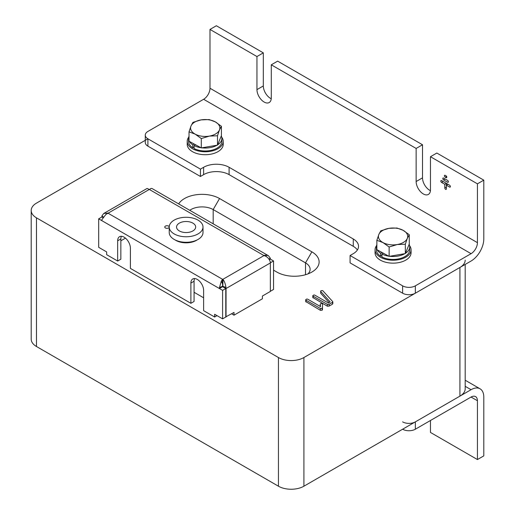 <?xml version="1.0" encoding="UTF-8"?>
<svg xmlns="http://www.w3.org/2000/svg" width="515" height="515" viewBox="0 0 515 515"><rect width="100%" height="100%" fill="white"/><g stroke="black" fill="none" stroke-linecap="round" stroke-linejoin="round"><path stroke-width="0.77" d="M320.214 304.165L320.671 303.65L322.248 303.638L322.532 304.05L322.461 309.747L322.152 310.185L320.388 310.32L305.704 301.513L305.704 299.672L306.843 298.99L307.706 299.189L320.594 306.631L320.214 304.165L320.279 306.451M327.379 306.219L312.805 297.47L312.805 295.636L313.95 294.947L314.807 295.147L328.358 302.968L330.167 301.925L320.736 291.464L320.736 293.305L320.62 291.2L321.122 290.615L322.693 290.595L332.677 301.584L332.471 304.159L329.13 306.09L327.379 306.219L327.379 304.378L313.101 296.131L313.101 297.973M329.079 302.556L320.736 293.305M332.677 303.425L332.471 304.159M178.673 203.901A24.765 14.298 180 0 1 219.545 198.532L311.871 251.841A24.765 14.298 180 0 1 311.871 272.062A24.765 14.298 180 0 1 276.851 272.062L273.542 270.15M357.371 250A18.012 10.397 0 0 0 353.264 246.325L229.098 174.636A18.012 10.397 0 0 0 203.625 174.636L200.444 176.478L200.444 169.126L147.908 138.799L36.475 203.129A18.012 10.397 0 0 0 31.203 210.481A18.012 10.397 0 0 0 36.475 217.839L278.441 357.532A18.012 10.397 0 0 0 303.914 357.532L459.921 267.465A18.012 10.397 0 0 0 465.193 260.114M194.071 292.282L203.625 297.792M31.203 210.481L31.203 339.153A18.012 10.397 0 0 0 36.475 346.505L278.441 486.205A18.012 10.397 0 0 0 303.914 486.205L459.921 396.138A18.012 10.397 0 0 0 465.193 388.786L465.193 264.42M307.964 273.896A15.759 9.096 0 0 0 310.12 269.306A15.759 9.096 0 0 0 305.504 262.869L213.178 209.566A15.759 9.096 0 0 0 189.752 210.3M332.677 301.584L332.471 302.324L329.13 304.249L329.13 306.09M329.13 304.249L327.379 304.378M313.101 296.131L312.805 295.636M322.532 304.05L322.461 307.912L322.152 308.343L320.388 308.485L320.388 310.32M320.388 308.485L305.994 300.174L305.994 302.015M322.152 308.343L322.152 310.185M322.461 307.912L322.461 309.747M305.994 300.174L305.704 299.672M169.235 226.819A2.253 1.3 0 0 0 168.605 226.104A2.253 1.3 0 0 0 166.152 225.828A2.253 1.3 0 0 0 164.761 227.025A2.253 1.3 0 0 0 165.418 227.945A2.253 1.3 0 0 0 167.69 228.267A2.253 1.3 0 0 0 169.229 227.25M175.029 239.893A14.632 8.446 0 0 0 175.77 240.351A14.632 8.446 0 0 0 197.2 239.893M194.638 278.551A9.006 5.202 -120 0 0 194.071 281.248L194.071 301.468L190.891 303.309L130.398 268.386L130.398 248.166A9.006 5.202 -120 0 0 126.471 239.102A9.006 5.202 -120 0 0 119.532 236.688A9.006 5.202 -120 0 0 117.665 240.814L117.665 261.034L120.845 259.193L120.845 238.973L117.665 240.814M222.602 290.37L222.602 318.856L225.782 317.021L225.782 288.529L222.602 290.37L98.687 218.83L98.687 247.322L106.65 251.912L106.65 254.674L117.665 261.034M222.86 286.842L222.86 286.694A2.253 1.3 -120 0 0 222.828 286.327L222.886 283.089L222.544 283.044M107.976 213.422L107.957 213.068L103.727 213.487L147.136 188.426L149.453 189.526L150.921 188.458L151.893 188.439L268.482 255.755L266.377 255.125L264.131 255.356L263.796 255.543L264.272 255.704C267.066 256.496 269.062 258.543 270.272 261.845A6.753 3.901 60 0 1 270.356 262.946L226.04 288.529A6.753 3.901 -120 0 0 225.956 287.428C225.364 283.765 224.392 281.119 223.034 279.51L222.441 279.426L221.308 281.164L219.499 287.441A6.753 3.901 120 0 0 219.416 288.529L222.602 286.694L225.782 288.529M270.356 291.284L273.542 289.449L273.542 260.957L270.356 259.116A6.753 3.901 120 0 0 270.272 258.131L268.482 255.755M273.542 260.957L270.356 262.798L270.356 291.432L262.399 296.028L262.399 298.79L234.003 315.18L234.003 312.425L225.782 316.873M217.027 315.644L214.639 317.021L203.625 310.661L203.625 290.441A9.006 5.202 -120 0 0 199.698 281.377A9.006 5.202 -120 0 0 192.758 278.969A9.006 5.202 -120 0 0 190.891 283.089L190.891 303.309M222.602 318.856L214.639 314.266L214.639 317.021M121.411 236.276A9.006 5.202 -120 0 0 120.845 238.973M98.687 218.83L101.873 216.989L102.794 217.523M149.453 189.526L263.983 255.582M125.46 238.149L120.845 240.814M101.873 216.989L101.873 216.841A6.753 3.901 -120 0 1 101.964 215.843L103.232 216.867M103.727 213.487L101.964 215.843M101.873 220.665A6.753 3.901 -60 0 1 101.957 219.577L105.852 214.478L149.382 189.411M222.416 279.51L222.628 286.327A2.253 1.3 120 0 0 222.602 286.694M222.628 286.327L219.499 287.441M222.544 283.842L221.308 281.164M222.499 281.486L222.441 279.426M222.776 282.902L222.776 279.227M222.847 283.018L222.847 279.342L264.002 255.582M222.886 283.089L223.034 279.51M222.828 286.327L225.956 287.428M226.04 288.529L226.04 317.021M231.615 313.802L234.003 315.18M264.259 255.698L264.272 255.343M265.985 256.457L266.377 255.125M269.01 259.135L270.272 258.131M269.377 259.682L270.356 259.116M192.983 223.182A9.566 5.523 0 0 0 182.522 221.907A9.566 5.523 0 0 0 176.548 227.025A9.566 5.523 0 0 0 179.246 230.875A9.566 5.523 0 0 0 189.713 232.143A9.566 5.523 0 0 0 195.681 227.025A9.566 5.523 0 0 0 192.983 223.182M169.229 227.025L169.229 232.542A16.886 9.746 0 0 0 173.999 239.327A16.886 9.746 0 0 0 192.462 241.574A16.886 9.746 0 0 0 203 232.542L203 227.025A16.886 9.746 0 0 0 198.23 220.24A16.886 9.746 0 0 0 179.774 217.993A16.886 9.746 0 0 0 169.229 227.025A16.886 9.746 0 0 0 173.999 233.816A16.886 9.746 0 0 0 192.462 236.057A16.886 9.746 0 0 0 203 227.025M217.491 135.773L219.448 129.96L221.411 126.284L215.276 121.862L209.142 119.577L201.043 119.898L192.945 122.358L190.981 126.033L189.024 131.846L195.159 134.132L201.294 138.554L209.393 136.095L217.491 135.773L217.491 145.133L201.294 147.914L201.294 138.554M221.411 126.284L221.411 135.645L217.491 145.133M201.294 147.914L189.024 141.213L189.024 131.846M201.043 119.898A14.632 8.446 180 0 1 215.276 121.862A14.632 8.446 180 0 1 219.448 129.96A14.632 8.446 180 0 1 209.393 136.095A14.632 8.446 0 0 1 195.159 134.132A14.632 8.446 180 0 1 190.981 126.033A14.632 8.446 180 0 1 201.043 119.898M217.6 144.863A16.66 9.618 0 0 0 221.875 138.426L221.875 141.368A16.66 9.618 0 0 1 212.006 150.155A16.66 9.618 0 0 1 194.091 148.526L194.091 145.584A16.66 9.618 0 0 0 200.94 147.721M189.024 136.172A16.66 9.618 0 0 0 188.561 138.426L188.561 141.368A16.66 9.618 0 0 0 192.816 147.792L192.816 144.85A16.66 9.618 0 0 1 189.378 141.406M201.758 147.837A16.66 9.618 0 0 0 217.021 145.217M221.875 138.426A16.66 9.618 0 0 0 221.302 135.921M188.561 138.426A16.66 9.618 0 0 0 189.024 140.685M194.091 147.058L192.816 147.792M194.091 145.584L195.52 144.76M194.213 144.046L192.816 144.85M188.683 137.248A18.012 10.397 0 0 0 187.209 141.368L187.209 144.309A18.012 10.397 0 0 0 191.715 151.191A18.012 10.397 0 0 0 211.588 154.037A18.012 10.397 0 0 0 223.227 144.309L223.227 141.368A18.012 10.397 0 0 0 221.753 137.248M187.209 141.368A18.012 10.397 0 0 0 191.715 148.249A18.012 10.397 0 0 0 211.588 151.095A18.012 10.397 0 0 0 223.227 141.368M376.529 245.694A18.012 10.397 0 0 0 375.049 249.82L375.049 252.762A18.012 10.397 0 0 0 379.555 259.637A18.012 10.397 0 0 0 399.428 262.483A18.012 10.397 0 0 0 411.073 252.762L411.073 249.82A18.012 10.397 0 0 0 409.592 245.694M375.049 249.82A18.012 10.397 0 0 0 379.555 256.702A18.012 10.397 0 0 0 399.428 259.547A18.012 10.397 0 0 0 411.073 249.82M405.447 253.309A16.66 9.618 0 0 0 409.721 246.878L409.721 249.82A16.66 9.618 0 0 1 399.846 258.601A16.66 9.618 0 0 1 381.937 256.979L381.937 254.037A16.66 9.618 0 0 0 388.78 256.174M376.864 244.625A16.66 9.618 0 0 0 376.401 246.878L376.401 249.82A16.66 9.618 0 0 0 380.662 256.245L380.662 253.303A16.66 9.618 0 0 1 377.218 249.852M389.604 256.29A16.66 9.618 0 0 0 404.867 253.663M409.721 246.878A16.66 9.618 0 0 0 409.142 244.368M376.401 246.878A16.66 9.618 0 0 0 376.864 249.131M381.937 255.504L380.662 256.245M381.937 254.037L383.366 253.213M382.053 252.498L380.662 253.303M405.331 244.219L407.294 238.406L409.258 234.731L403.116 230.308L396.981 228.023L388.889 228.351L380.791 230.81L378.828 234.486L376.864 240.299L382.999 242.584L389.134 247L397.232 244.541L405.331 244.219L405.331 253.586L389.134 256.367L389.134 247M409.258 234.731L409.258 244.097L405.331 253.586M389.134 256.367L376.864 249.659L376.864 240.299M388.889 228.351A14.632 8.446 180 0 1 403.116 230.308A14.632 8.446 180 0 1 407.294 238.406A14.632 8.446 180 0 1 397.232 244.541A14.632 8.446 0 0 1 382.999 242.584A14.632 8.446 180 0 1 378.828 234.486A14.632 8.446 180 0 1 388.889 228.351M402.614 421.869A9.006 5.202 0 0 0 415.348 421.869L471.064 389.701A18.012 10.397 -60 0 1 480.07 388.812A18.012 10.397 -60 0 1 483.797 397.059L483.797 455.878L477.431 459.554L430.469 432.439L430.469 420.491M402.614 429.22L402.614 429.22A9.006 5.202 0 0 0 415.348 429.22L471.064 397.052A9.006 5.202 -60 0 1 475.564 396.608A9.006 5.202 -60 0 1 477.431 400.734L477.431 459.554M450.368 186.584A1.127 0.65 -120 0 0 449.569 185.207L441.613 180.611A1.127 0.65 -120 0 0 441.052 180.559A1.127 0.65 -120 0 0 440.879 181.46A1.127 0.65 -120 0 0 441.613 182.452L444.799 184.286L444.799 187.962A1.127 0.65 -120 0 0 445.288 189.095A1.127 0.65 -120 0 0 446.157 189.398A1.127 0.65 -120 0 0 446.389 188.883L446.389 185.207L449.569 187.048A1.127 0.65 -120 0 0 450.136 187.1A1.127 0.65 -120 0 0 450.368 186.584L449.569 187.048M448.378 181.763A1.127 0.65 -120 0 0 447.58 180.385L443.602 178.087A1.127 0.65 -120 0 0 443.042 178.029A1.127 0.65 -120 0 0 442.868 178.93A1.127 0.65 -120 0 0 443.602 179.922L447.58 182.22A1.127 0.65 -120 0 0 448.147 182.278A1.127 0.65 -120 0 0 448.378 181.763L447.58 182.22M446.788 177.166A1.127 0.65 -120 0 0 445.99 175.789L445.192 175.325A1.127 0.65 -120 0 0 444.632 175.274A1.127 0.65 -120 0 0 444.458 176.175A1.127 0.65 -120 0 0 445.192 177.166L445.99 177.624A1.127 0.65 -120 0 0 446.55 177.681A1.127 0.65 -120 0 0 446.788 177.166L445.99 177.624M200.444 176.478L147.908 146.151A9.006 5.202 180 0 1 145.275 142.475L145.275 135.117A9.006 5.202 180 0 1 147.908 131.441L203.625 99.279A9.006 5.202 120 0 0 209.991 88.245L209.991 29.426L256.953 56.541L263.32 52.865L263.32 85.947A10.133 5.852 -120 0 0 271.238 98.745M209.991 88.245L477.431 242.649L477.431 183.829L483.797 180.153L483.797 238.973A18.012 10.397 -60 0 1 471.064 261.034L415.348 293.196A9.006 5.202 180 0 1 402.614 293.196L350.078 262.869L350.078 255.517L353.264 253.676A18.012 10.397 180 0 0 358.537 246.325A18.012 10.397 180 0 0 353.264 238.973L353.264 246.325M200.444 169.126L203.625 167.285A18.012 10.397 180 0 1 229.098 167.285L353.264 238.973M477.431 242.649A9.006 5.202 -60 0 1 471.064 253.676L415.348 285.844A9.006 5.202 180 0 1 402.614 285.844L350.078 255.517M263.32 52.865L216.358 25.75L209.991 29.426M147.908 146.151L147.908 138.799A9.006 5.202 180 0 1 145.275 135.117M483.797 180.153L436.836 153.039L430.469 156.715L430.469 189.803A10.133 5.852 60 0 1 428.371 194.438A10.133 5.852 60 0 1 420.562 191.728A10.133 5.852 60 0 1 416.139 181.531L416.139 148.442L271.283 64.813L277.649 61.137L422.512 144.767L422.512 177.855A10.133 5.852 -120 0 0 430.431 190.653M416.139 148.442L422.512 144.767M271.283 64.813L271.283 97.895A10.133 5.852 60 0 1 269.184 102.537A10.133 5.852 60 0 1 261.375 99.82A10.133 5.852 60 0 1 256.953 89.623L256.953 56.541M430.469 156.715L477.431 183.829M441.613 182.452L443.203 181.531A1.127 0.65 -120 0 0 443.203 181.531L446.389 183.372L444.799 184.286M446.389 183.372L446.389 185.207L447.979 184.286L449.576 185.213M443.602 179.922L445.192 179.001A1.127 0.65 -120 0 0 445.192 179.001L447.587 180.385M36.475 217.839L36.475 346.505M278.441 357.532L278.441 486.205M303.914 357.532L303.914 486.205M459.921 267.465L459.921 396.138M311.871 251.841L305.504 262.869L305.504 274.72M219.545 198.532L213.178 209.566L213.178 223.825M222.596 283.012L222.596 279.336L108.247 213.319M194.071 281.248L190.891 283.089M471.064 389.701L465.193 386.314M415.348 421.869L415.348 429.22M477.431 400.734L471.064 397.052M203.625 167.285L203.625 174.636M229.098 167.285L229.098 174.636M402.614 293.196L402.614 285.844M415.348 293.196L415.348 285.844M203.625 99.279L471.064 253.676M416.139 181.531L422.512 177.855M256.953 89.623L263.32 85.947M444.799 187.962L446.389 187.048M445.192 177.166L446.55 176.381M332.819 303.721L332.819 301.88M465.193 380.225L480.07 388.812"/></g></svg>
